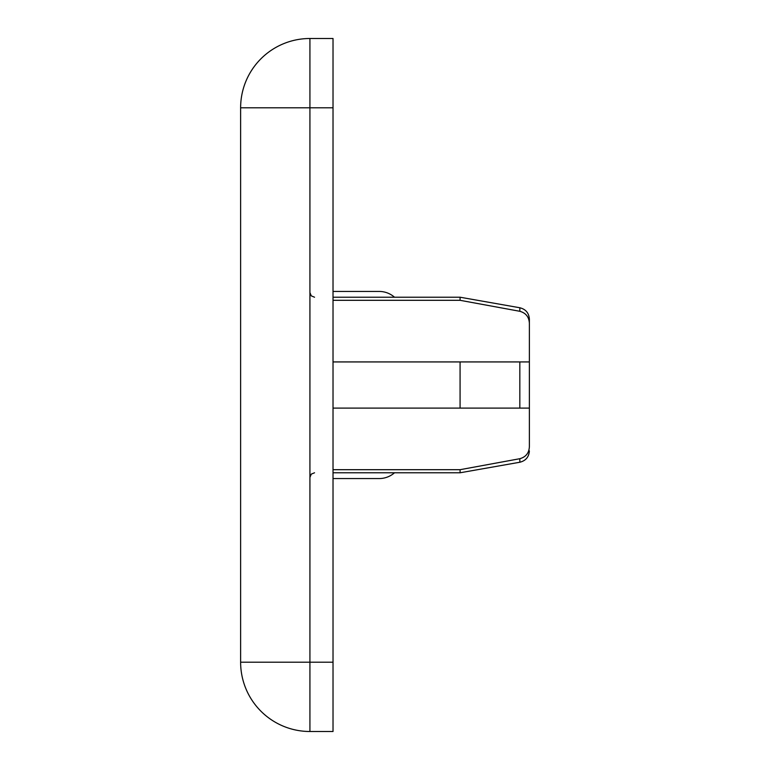 <?xml version="1.0" encoding="UTF-8"?>
<svg xmlns="http://www.w3.org/2000/svg" width="770" height="770" viewBox="0 0 770 770"><rect width="100%" height="100%" fill="white"/><g stroke="black" fill="none" stroke-linecap="round" stroke-linejoin="round"><path stroke-width="1.16" d="M529.375 446.687L529.375 408.1L333.025 408.1L460.075 408.1L460.075 361.929L529.375 361.929L529.375 446.687C529.048 453.001 525.871 457.005 519.827 458.708L460.075 469.69L333.025 469.69M333.025 38.5L333.025 731.5L309.925 731.5A69.3 69.3 0 0 1 240.625 662.2L240.625 107.8A69.3 69.3 0 0 1 309.925 38.5L333.025 38.5M394.5 472.78A23.1 23.1 0 0 1 379.225 478.555L333.025 478.555M394.5 297.22A23.1 23.1 0 0 0 379.225 291.445L333.025 291.445M519.827 311.292L460.075 300.31L460.075 297.22L519.827 307.759C525.756 309.242 528.942 313.034 529.375 319.127L529.375 323.313C529.048 316.999 525.871 312.995 519.827 311.292L519.827 307.759C525.756 309.242 528.942 313.034 529.375 319.127L529.375 361.929M460.075 300.31L333.025 300.31M460.075 361.929L333.025 361.929M519.827 458.708L519.827 462.241L460.075 472.78L460.075 469.69M519.827 408.1L519.827 361.929M333.025 107.8L309.925 107.8L309.925 662.2L333.025 662.2M309.925 38.5L309.925 107.8L240.625 107.8M240.625 662.2L309.925 662.2L309.925 731.5M460.075 297.22L333.025 297.22M460.075 472.78L333.025 472.78M314.545 472.78L311.301 474.108L309.925 477.4M314.545 297.22L311.301 295.892L309.925 292.6M519.827 462.241C525.756 460.758 528.942 456.966 529.375 450.874C528.942 456.966 525.756 460.758 519.827 462.241"/></g></svg>
